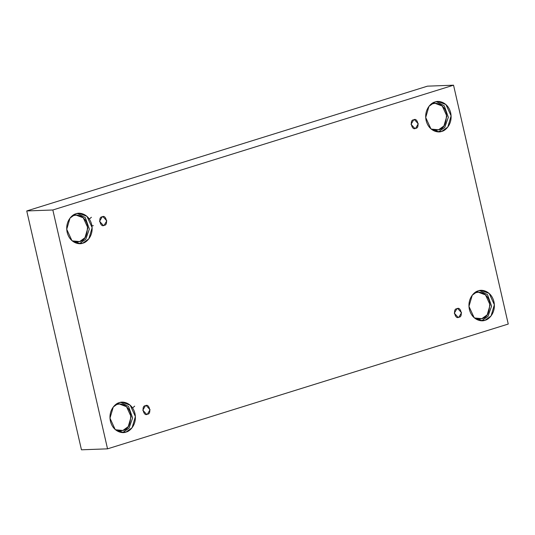 <?xml version="1.0" encoding="UTF-8"?>
<svg xmlns="http://www.w3.org/2000/svg" width="535" height="535" viewBox="0 0 535 535"><rect width="100%" height="100%" fill="white"/><g stroke="black" fill="none" stroke-linecap="round" stroke-linejoin="round"><path stroke-width="0.8" d="M147.399 414.177L150.074 409.73L146.269 405.61L145.466 405.744C149.305 402.942 151.92 414.378 147.399 414.177C143.561 416.979 140.939 405.55 145.466 405.744L142.791 410.191L146.597 414.317L147.399 414.177M458.883 317.175L461.558 312.721L457.759 308.601L456.95 308.742C460.789 305.94 463.41 317.369 458.883 317.175C455.044 319.97 452.429 308.541 456.95 308.742L454.275 313.189L458.08 317.308L458.883 317.175M415.621 128.286L418.303 123.839L414.498 119.72L413.689 119.853C417.527 117.051 420.149 128.48 415.621 128.286C411.783 131.088 409.168 119.659 413.689 119.853L411.014 124.301L414.819 128.427L415.621 128.286M104.138 225.295L106.813 220.841L103.008 216.722L102.205 216.862C106.044 214.06 108.658 225.489 104.138 225.295C100.299 228.091 97.684 216.662 102.205 216.862L99.53 221.309L103.335 225.429L104.138 225.295M481.841 318.673L487.191 314.847L490.107 304.95L485.519 294.925L478.364 292.23L475.882 292.658C478.939 291.14 487.372 292.698 489.726 302.282C489.779 312.353 487.151 317.817 481.841 318.673L474.465 317.971L479.36 319.101L481.841 318.673L476.852 318.86L481.841 318.673M485.024 320.258L491.07 315.931L494.36 304.749L489.184 293.427L481.099 290.385L478.297 290.866C481.747 289.154 491.277 290.913 493.939 301.74C496.259 312.667 488.756 319.729 485.024 320.258C481.574 321.97 472.044 320.211 469.389 309.384C467.062 298.456 474.572 291.394 478.297 290.866L472.251 295.193L468.961 306.374L474.144 317.696L482.222 320.739L485.024 320.258L482.229 320.365L485.024 320.258M479.701 290.525L487.539 294.691L491.585 306.147L487.987 316.399L482.229 320.365L487.987 316.399L491.585 306.147L487.539 294.691L479.701 290.525M122.869 430.468L128.219 426.642L131.129 416.745L126.548 406.72L119.392 404.025L116.911 404.447C119.967 402.935 128.4 404.493 130.754 414.077C130.801 424.148 128.173 429.612 122.869 430.468L115.493 429.765L120.388 430.896L122.869 430.468L117.881 430.655L122.869 430.468M126.053 432.053L132.098 427.726L135.388 416.544L130.206 405.222L122.127 402.18L119.325 402.661C122.776 400.949 132.305 402.708 134.96 413.535C137.288 424.462 129.778 431.524 126.053 432.053C122.602 433.765 113.072 432.006 110.417 421.179C108.09 410.251 115.6 403.189 119.325 402.661L113.28 406.981L109.989 418.169L115.165 429.491L123.251 432.534L126.053 432.053L123.257 432.16L126.053 432.053M120.729 402.32L128.567 406.486L132.613 417.942L129.015 428.194L123.257 432.16L129.015 428.194L132.613 417.942L128.567 406.486L120.729 402.32M77.127 242.014L79.608 241.586L74.619 241.766L79.608 241.586L84.958 237.754L87.874 227.857L83.286 217.832L76.13 215.137L73.649 215.565C76.706 214.053 85.139 215.605 87.493 225.188C87.546 235.26 84.918 240.723 79.608 241.586L72.232 240.877M82.791 243.164L88.837 238.844L92.127 227.663L86.951 216.341L78.866 213.291L76.064 213.773C79.514 212.067 89.044 213.819 91.699 224.647C94.026 235.581 86.516 242.643 82.791 243.164C79.34 244.876 69.811 243.117 67.156 232.29C64.829 221.363 72.339 214.301 76.064 213.773L70.018 218.099L66.728 229.281L71.911 240.603L79.989 243.646L82.791 243.164L79.996 243.271L82.791 243.164M77.468 213.438L85.306 217.605L89.352 229.06L85.754 239.305L79.996 243.271L85.754 239.305L89.352 229.06L85.306 217.605L77.468 213.438M438.58 129.791L443.93 125.959L446.845 116.062L442.258 106.037L435.102 103.342L432.621 103.77C435.684 102.259 444.117 103.81 446.471 113.393C446.518 123.465 443.889 128.928 438.58 129.791L431.203 129.089L436.099 130.219L438.58 129.791L433.591 129.978L438.58 129.791M441.77 131.376L447.808 127.049L451.099 115.868L445.922 104.546L437.837 101.496L435.035 101.978C438.493 100.272 448.016 102.031 450.677 112.852C452.998 123.786 445.494 130.848 441.77 131.376C438.312 133.081 428.782 131.322 426.127 120.502C423.8 109.568 431.31 102.506 435.035 101.978L428.99 106.305L425.699 117.486L430.882 128.808L438.961 131.857L441.77 131.376L438.967 131.476L441.77 131.376M436.44 101.643L444.277 105.81L448.33 117.265L444.725 127.511L438.967 131.476L444.725 127.511L448.33 117.265L444.277 105.81L436.44 101.643M427.458 86.162L26.75 210.95L52.838 209.987L453.546 85.192L427.458 86.162L453.546 85.192L508.25 324.049L107.542 448.838L52.838 209.987L26.75 210.95L81.454 449.808L107.542 448.838L81.454 449.808L26.75 210.95L427.458 86.162M453.546 85.192L52.838 209.987L107.542 448.838L508.25 324.049L453.546 85.192M437.563 131.817L438.967 131.476L437.563 131.817M78.585 243.606L79.996 243.271L78.585 243.606M121.846 432.494L123.257 432.16L121.846 432.494M480.825 320.699L482.229 320.365L480.825 320.699M89.312 219.056L91.405 217.263M91.926 225.79L93.337 225.69M132.566 407.944L134.666 406.145"/></g></svg>
